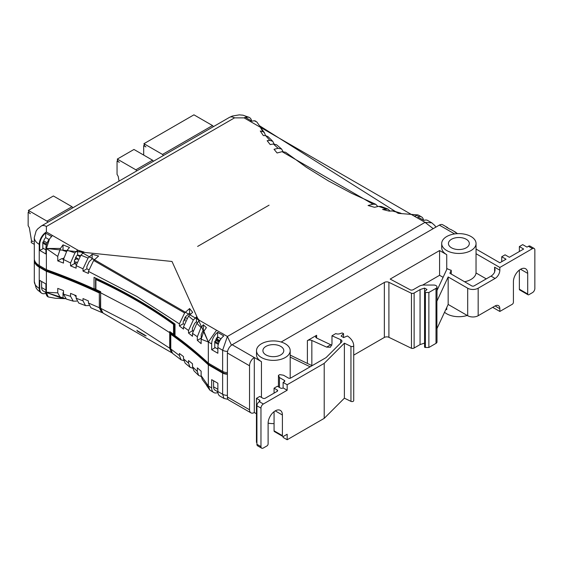 <?xml version="1.0" encoding="UTF-8"?>
<svg xmlns="http://www.w3.org/2000/svg" width="563" height="563" viewBox="0 0 563 563"><rect width="100%" height="100%" fill="white"/><g stroke="black" fill="none" stroke-linecap="round" stroke-linejoin="round"><path stroke-width="0.84" d="M100.643 308.306L100.643 291.683A493.434 284.885 -0 0 0 95.9 289.473L95.9 279.572A493.434 284.885 180 0 1 173.538 324.401L173.538 334.295A493.434 284.885 -0 0 0 169.709 331.565L169.709 348.187L136.886 326.969L100.643 308.306L103.015 313.063L171.497 352.6L169.709 348.187M95.9 279.572L96.379 279.297A494.11 285.272 180 0 1 174.016 324.119L174.016 334.021L173.538 334.295M173.538 324.401L174.016 324.119M174.65 323.831L174.65 335.309A494.11 285.272 -0 0 0 170.828 332.564L170.828 332.839A494.11 285.272 -0 0 0 170.188 332.388L170.188 331.903M100.643 292.281A494.11 285.272 -0 0 0 100.334 292.141L100.334 291.866A494.11 285.272 -0 0 0 95.583 289.656L95.583 278.108A494.11 285.272 180 0 1 136.126 298.925M172.06 352.931L171.497 352.6M171.222 351.565L170.11 347.962L170.188 332.388M174.65 335.309L175.016 335.098M184.995 317.842A3.371 1.942 -60 0 1 186.205 317.891A3.371 1.942 -60 0 1 186.613 318.292M100.643 292.317L100.327 307.679L100.967 310.586M170.828 334.218L170.828 332.839L170.11 332.43M153.467 161.243L152.538 160.188L133.959 149.462L117.287 159.09L135.866 169.815L136.795 170.87M119.025 181.131L118.237 176.416L117.048 174.354L117.048 161.011L117.442 160.786M117.048 161.011L119.314 162.32L118.005 161.426L117.287 159.09M213.447 126.619L212.518 125.556L193.939 114.831L143.924 143.706L162.503 154.431L163.432 155.494M143.692 155.078L143.692 145.634L145.951 146.943L144.642 146.049L143.924 143.706M143.692 145.634L144.079 145.409M72.901 207.761L71.973 206.705L53.394 195.98L28.389 210.414L46.961 221.139L47.897 222.195M34.308 244.356L31.246 242.59L31.246 241.492L31.957 241.077L33.154 241.626L31.493 240.668L29.339 227.741L28.15 225.679L28.15 212.342L28.544 212.11M28.15 212.342L30.409 213.644L29.1 212.751L28.389 210.414M31.246 241.492L32.077 241.006M94.647 259.557L92.142 258.896L92.142 254.286L98.616 256.017L93.655 260.451L88.419 271.387L136.886 296.497L179.4 323.908L179.4 325.97A493.42 284.878 180 0 1 183.503 329.102L183.503 326.857L188.535 330.502L188.535 333.064A493.42 284.878 180 0 1 192.49 336.287L192.49 333.359L197.331 336.751L197.331 340.362A493.42 284.878 180 0 1 201.132 343.669L201.132 339.2L208.331 341.987L216.558 330.235L46.384 231.984L46.384 226.488L234.532 117.864L244.06 117.864L425.058 222.364L431.793 222.835L434.91 225.601L435.811 227.156M227.572 351.375A6.735 3.892 -0 0 1 222.624 350.235L222.624 371.411L208.331 363.163L208.331 341.987L211.667 343.909L211.667 349.686L217.86 353.261L217.86 347.484L222.624 350.235L227.389 336.484L231.463 345.189M208.331 363.163A493.42 284.878 -0 0 0 175.016 335.647L175.016 324.098A493.42 284.878 -0 0 0 136.886 299.361A493.42 284.878 -0 0 0 94.042 277.348L94.042 288.896A493.42 284.878 -0 0 0 46.384 269.663L39.241 265.539L39.241 244.363L39.72 244.638L39.72 250.408L43.527 248.487M331.839 345.26L316.849 338.152A3.371 1.942 180 0 1 316.631 338.039A3.371 1.942 180 0 1 315.646 336.66A3.371 1.942 180 0 1 316.631 335.288L316.631 338.039M444.538 312.247A17.179 9.916 -0 0 0 446.733 313.802A17.179 9.916 -0 0 0 467.22 315.456M268.115 423.137A16.841 9.726 -0 0 0 274.068 423.615M285.258 343.775A16.841 9.726 180 0 1 290.191 350.65A16.841 9.726 180 0 1 279.797 359.63A16.841 9.726 180 0 1 261.443 357.526A16.841 9.726 180 0 1 256.51 350.65A16.841 9.726 180 0 1 266.904 341.664A16.841 9.726 180 0 1 285.258 343.775M307.391 363.431L307.391 340.622A3.371 1.942 -0 0 1 311.839 340.46L326.631 347.118L330.425 347.209L331.987 344.028L331.987 335.773L340.657 339.672A3.371 1.942 180 0 1 340.967 339.834A3.371 1.942 180 0 1 341.952 341.206A3.371 1.942 180 0 1 341.502 342.177L326.068 357.611L290.74 378.012A1.682 0.971 -0 0 1 288.355 378.012L283.506 375.211L279.748 374.627L278.446 375.38L278.446 386.865M441.702 243.54A17.179 9.916 180 0 1 452.307 234.377A17.179 9.916 180 0 1 471.02 236.523A17.179 9.916 180 0 1 476.052 243.54A17.179 9.916 180 0 1 465.453 252.696A17.179 9.916 180 0 1 446.733 250.549A17.179 9.916 180 0 1 441.702 243.54L441.702 247.664A17.179 9.916 -0 0 0 446.733 254.673L439.583 250.549L390.173 279.079L410.884 290.135L412.792 289.938L419.301 286.18A6.735 3.892 180 0 1 424.066 285.04L433.63 285.04A3.371 1.942 180 0 1 436.015 285.61A3.371 1.942 180 0 1 437.001 286.989A3.371 1.942 180 0 1 436.015 288.362L428.872 292.486L428.872 347.484L425.41 347.484L425.41 292.486A0.852 0.493 180 0 1 424.558 291.993A0.852 0.493 180 0 1 424.678 291.754L426.965 289.459L424.579 288.087L424.579 291.887M466.263 239.275A10.444 6.031 -0 0 0 454.883 237.966A10.444 6.031 -0 0 0 448.437 243.54A10.444 6.031 -0 0 0 451.498 247.797A10.444 6.031 -0 0 0 462.87 249.106A10.444 6.031 -0 0 0 469.317 243.54A10.444 6.031 -0 0 0 466.263 239.275M280.733 346.386A10.444 6.031 -0 0 0 269.353 345.077A10.444 6.031 -0 0 0 262.907 350.65A10.444 6.031 -0 0 0 265.968 354.908A10.444 6.031 -0 0 0 277.348 356.217A10.444 6.031 -0 0 0 283.794 350.65A10.444 6.031 -0 0 0 280.733 346.386M437.001 290.473L447.128 268.65A17.179 9.916 -0 0 0 451.245 270.296L451.245 274.054M464.595 281.76A17.179 9.916 -0 0 0 476.031 272.964L476.031 253.716A17.179 9.916 -0 0 0 476.052 253.16L476.052 243.54M79.7 256.446L77.398 255.116M218.296 341.734L219.288 341.164L216.91 339.785M219.288 341.164L219.288 340.334L216.783 338.891M75.512 257.326L78.095 258.818M216.783 338.483L218.592 337.441M220.414 339.686L219.288 340.334M216.03 339.264A3.371 1.942 -60 0 1 216.91 339.236L216.91 340.932M216.91 339.236L216.241 338.813M353.719 345.619A1.682 0.971 180 0 1 352.748 346.498A1.682 0.971 180 0 1 350.953 346.365L350.953 401.363A1.682 0.971 -0 0 0 352.748 401.496A1.682 0.971 -0 0 0 353.719 400.617L353.719 345.619A1.682 0.971 180 0 1 353.719 345.619A26.947 15.553 180 0 0 347.448 335.956L343.606 337.582L341.129 336.076L343.536 333.613L342.508 333.113A0.676 0.387 180 0 0 341.741 333.078L339.644 333.775A3.371 1.942 -0 0 1 335.794 333.577L331.987 335.773M519.367 270.05L519.367 289.185A1.682 0.971 120 0 0 519.719 289.959L528.052 294.773A1.682 0.971 -60 0 1 527.707 293.999L527.707 273.372A10.106 5.834 120 0 0 525.61 268.748A10.106 5.834 120 0 0 517.826 271.457A10.106 5.834 120 0 0 513.414 281.627L513.414 302.247A1.682 0.971 -60 0 1 512.224 304.309L499.838 311.459L499.838 308.714A6.735 3.892 120 0 0 498.445 305.632A6.735 3.892 120 0 0 495.074 305.962L478.17 315.723A7.41 4.279 180 0 1 467.691 315.723L448.162 304.449L436.888 328.743L436.888 301.24A3.371 1.942 -0 0 0 437.001 300.733L437.001 286.989M534.153 248.459L530.107 246.122A3.371 1.942 120 0 0 528.418 246.284L532.471 248.621A3.371 1.942 -60 0 1 534.153 248.459A3.371 1.942 -60 0 1 534.85 250L534.85 288.502A3.371 1.942 -60 0 1 532.471 292.626L528.896 294.688A1.682 0.971 -60 0 1 528.052 294.773M343.536 337.547L343.536 333.613M350.953 346.365L344.387 343.184L324.211 363.36L324.211 418.358L287.165 439.752L287.165 434.249L283.59 436.311A1.682 0.971 -60 0 1 282.753 436.395A1.682 0.971 -60 0 1 282.401 435.621L282.401 415.001A10.106 5.834 120 0 0 280.311 410.371A10.106 5.834 120 0 0 272.52 413.08A10.106 5.834 120 0 0 268.115 423.249L268.115 443.876A1.682 0.971 -60 0 1 266.918 445.938L263.35 448A3.371 1.942 -60 0 1 261.661 448.169A3.371 1.942 -60 0 1 260.965 446.621L260.965 408.126A3.371 1.942 -60 0 1 263.35 404.002L287.165 390.25L283.119 387.914L283.119 382.411L287.165 384.747L287.165 390.25M256.918 442.638L256.439 442.363L256.439 398.358L259.536 400.145A1.682 0.971 180 0 1 260.029 400.835A1.682 0.971 180 0 1 259.536 401.525L259.297 401.658A3.371 1.942 120 0 0 256.918 405.789L260.965 408.126M274.068 393.136L274.068 388.189L277.165 389.976A1.682 0.971 180 0 1 277.658 390.659A1.682 0.971 180 0 1 277.165 391.348L265.257 398.224A1.682 0.971 180 0 1 262.872 398.224L259.775 396.436L256.439 398.358M283.119 387.914L282.879 388.048A1.682 0.971 180 0 1 280.494 388.048L277.397 386.26L274.068 388.189M528.418 246.284L526.989 247.115L522.703 244.638L519.367 246.559L519.367 251.513M478.17 315.723L478.17 288.221L495.074 278.46A6.735 3.892 120 0 0 499.838 270.212L494.603 267.186L495.095 269.937L494.603 272.196A6.735 3.892 -60 0 1 491.027 276.123L474.116 285.884A1.682 0.971 180 0 1 471.738 285.884L449.872 273.259L451.245 270.296M501.746 261.689L501.746 256.735L505.081 254.814L509.367 257.284L523.653 249.036L519.367 246.559M495.743 305.632A6.735 3.892 -60 0 1 495.792 306.378L499.838 308.714M282.753 436.395L274.413 431.582A1.682 0.971 -60 0 1 274.068 430.815L282.401 435.621M274.068 411.68L274.068 430.815M260.965 446.621L256.918 444.284A3.371 1.942 120 0 0 257.615 445.826L261.661 448.169M256.918 444.284L256.918 405.789M287.165 439.752L283.119 437.409L283.119 436.473M284.308 381.721L284.308 380.349A1.682 0.971 180 0 1 284.801 381.038A1.682 0.971 180 0 1 284.308 381.721L283.119 382.411M478.17 288.221A7.41 4.279 180 0 1 467.691 288.221L448.162 276.947L448.162 304.449M532.471 248.621L499.838 267.46L499.838 270.212M476.052 249.05L499.838 262.787L506.031 259.212L501.746 256.735M353.719 400.617A1.682 0.971 -0 0 0 353.719 400.596L353.719 345.64M284.308 380.349L279.452 377.548L279.452 387.45M279.452 377.548L278.446 375.38M448.12 228.163A6.735 3.892 -60 0 0 447.36 227.459A6.735 3.892 -60 0 0 446.375 227.156L450.062 229.289A6.735 3.892 120 0 1 451.054 229.591L455.699 232.273A6.735 3.892 -60 0 1 456.452 232.976M486.263 278.875L476.031 272.964M499.838 267.46L476.031 253.716M436.888 301.24L448.162 276.947M424.678 346.752A0.852 0.493 -0 0 0 424.558 346.998A0.852 0.493 -0 0 0 425.41 347.484M499.838 311.459L492.695 307.335M344.387 343.184L344.387 398.182L324.211 418.358M350.953 401.363L344.387 398.182M324.211 363.36L287.165 384.747M457.62 233.645L454.707 231.97A6.735 3.892 -60 0 1 455.699 232.273M424.558 343.092L420.054 344.598L420.054 289.593L424.579 288.087M420.054 289.593L414.122 293.02A2.358 1.358 180 0 1 411.462 293.288L411.462 348.293A2.358 1.358 -0 0 0 414.122 348.018L420.054 344.598M425.41 292.486L428.872 292.486M428.872 347.484L436.015 343.36A3.371 1.942 -0 0 0 437.001 341.987L437.001 328.489M422.539 285.145L439.583 275.3L443.102 277.327M250.929 412.855A6.735 3.892 -60 0 0 254.3 412.524L254.3 357.526L232.153 344.739A6.735 3.892 120 0 0 227.389 352.987L227.389 396.985A6.735 3.892 120 0 0 228.782 400.068L250.929 412.855A6.735 3.892 -60 0 1 249.536 409.773L227.389 396.985M227.389 352.987L249.536 365.774L249.536 409.773M249.536 365.774A6.735 3.892 -60 0 1 254.3 357.526L261.443 361.65L261.443 397.401M232.153 344.739L439.351 225.109A6.735 3.892 -60 0 1 442.715 224.778L447.36 227.459M439.583 275.3L439.583 250.549M256.51 350.65L256.51 354.774A16.841 9.726 -0 0 0 261.443 361.65M411.462 293.288L388.906 282.323A3.371 1.942 -0 0 0 384.353 282.436L281.141 342.03M353.719 355.126L384.353 337.434A3.371 1.942 180 0 1 388.906 337.321L411.462 348.293M445.945 309.221L446.733 309.671L446.733 307.525M254.3 412.524L256.439 413.763M310.157 366.802L290.191 357.125M290.191 355.098L312.071 365.697M307.391 340.622L316.631 335.288M222.624 371.411A6.735 3.892 -0 0 0 227.389 372.551M433.193 228.662L425.058 222.364L227.389 336.484L216.558 330.235M39.72 250.408L45.913 253.983L45.913 248.213A10.106 5.834 120 0 1 49.558 238.909L46.384 248.487L46.384 269.663M45.913 248.213L57.757 256.425L57.757 260.894A493.42 284.878 180 0 1 63.485 263.09L63.485 259.48L70.551 262.956L70.551 265.884A493.42 284.878 180 0 1 76.125 268.164L76.125 265.602L83 268.825L88.053 258.065L92.142 254.286M88.419 271.387L88.419 273.442A493.42 284.878 180 0 0 83 271.077L83 268.825M171.469 333.022L171.258 333.141A494.096 285.265 180 0 1 175.494 336.195L175.494 335.998M208.866 363.466L208.866 363.747A494.075 285.251 -0 0 0 205.34 360.482L175.494 336.195M217.958 392.805L217.621 392.608A10.106 5.834 -60 0 1 213.764 392.538A10.106 5.834 -60 0 1 211.667 387.914L208.331 385.986L207.17 386.366L206.311 384.832L208.331 385.986L208.331 364.81A493.42 284.878 -0 0 0 170.779 334.246L171.258 333.972A494.096 285.265 180 0 1 208.866 364.571L208.866 363.747M208.866 364.571L223.103 372.783A6.059 3.498 -0 0 0 227.389 373.811M197.62 246.425L269.065 205.171L197.62 246.425M431.793 222.835L427.732 220.485A10.106 5.834 120 0 0 423.869 220.414L417.676 216.839A10.106 5.834 -60 0 1 421.539 216.91A10.106 5.834 -60 0 1 423.531 220.217M418.471 215.143L414.248 216.122M184.995 317.321L184.995 320.973M93.655 260.451L184.629 312.972L189.59 308.545L189.59 313.112L185.684 316.603L183.242 321.705L183.242 323.746A498.811 287.989 180 0 1 183.834 324.197M188.535 330.502L193.278 320.051L196.466 316.941L196.466 321.621L194.622 323.422L192.398 328.313L192.398 330.84A498.811 287.989 180 0 1 192.729 331.107M197.331 336.751L200.998 327.525L203.342 324.76L203.342 329.812L201.209 334.612L201.209 337.884M63.584 258.086L62.226 258.867M80.347 255.693L77.588 254.919L76.484 256.066L74.422 260.782L74.422 263.653A498.811 287.989 180 0 1 76.195 264.378M57.757 260.894L61.648 258.649A498.811 287.989 180 0 1 63.485 259.346M92.142 258.896L89.214 261.598L86.85 266.63L86.85 268.854A498.811 287.989 180 0 1 88.574 269.6M94.042 288.896L94.521 288.622L94.521 289.445A494.279 285.371 -0 0 0 52.458 272.218A494.096 285.265 180 0 1 99.806 291.894L99.327 292.992A493.42 284.878 -0 0 0 46.384 271.31L39.241 267.186A16.841 9.726 180 0 1 34.308 260.31A16.841 9.726 180 0 1 34.371 259.487M95.583 288.833L94.521 289.445M74.422 263.653L70.551 265.884M83 271.077L86.85 268.854M400.448 213.419L397.182 212.863L400.342 213.039L393.438 210.956L389.096 211.097L382.622 209.471L387.949 209.049L381.151 206.48L378.625 206.354L374.536 207.304L368.068 205.502L373.03 204.2L282.049 151.679L277.087 152.981L274.033 149.279L278.122 148.329L281.563 148.991L276.616 144.79L273.4 144.001L270.212 144.571L267.158 140.694L269.811 140.391L272.752 141.299L268.051 136.682L265.68 135.641L263.336 135.592L260.282 131.01L262.837 131.629L264.406 132.671L265.511 135.634M400.342 213.039L401.243 213.433M387.949 209.049L389.983 210.984M272.752 141.299L274.068 143.931M221.006 338.835L217.621 336.878A4.715 2.724 120 0 0 215.538 340.96L214.763 341.403L214.763 347.899L215.481 347.758M179.4 325.97L183.242 323.746M188.535 333.064L192.398 330.84M197.331 340.362L201.181 338.138M196.466 316.941L199.527 320.53L196.867 323.296L192.49 333.359M203.342 324.76L206.403 327.645L203.834 331.227L201.132 339.2M57.757 256.425L60.459 248.452L63.028 244.87L69.502 247.481L67.152 250.254L63.485 259.48M66.202 251.506L63.028 250.465L63.028 244.87M77.588 254.919L77.588 250.134L84.056 252.041L80.868 255.152L76.125 265.602M70.551 262.956L74.928 252.9L77.588 250.134M189.59 313.112L190.519 314.274M196.466 321.621L197.395 322.747M203.342 329.812L204.165 330.748M39.72 244.638A10.106 5.834 -60 0 1 45.673 233.061L45.673 237.6A4.715 2.724 -60 0 0 43.59 241.682L42.816 242.125L42.816 248.621M35.173 261.732A16.165 9.332 -0 0 0 39.72 266.911L46.806 271.007L46.806 269.811M251.577 120.946A10.106 5.834 -60 0 0 249.585 117.639A10.106 5.834 -60 0 0 245.728 117.561L251.914 121.172L254.237 120.749A10.106 5.834 120 0 1 255.778 121.214A10.106 5.834 120 0 1 255.876 121.27M262.837 131.629L260.331 127.238L264.406 132.671M399.519 212.92L391.742 210.794M385.81 208.901L378.625 206.354M373.03 204.2L375.781 204.313L377.829 206.537M282.049 151.679L285.61 152.256L306.265 167.204L328.166 180.765L351.586 193.285L375.732 204.292M281.563 148.991L282.999 151.517M278.122 148.329L273.4 144.001M269.811 140.391L265.68 135.641M214.763 347.899L211.667 349.686M49.558 238.909L52.45 235.489M184.629 312.972L179.4 323.908M189.59 308.545L192.652 312.317L188.556 316.089L183.503 326.857M188.556 316.089L193.278 320.051M196.867 323.296L200.998 327.525M203.834 331.227L208.331 341.987L172.004 261.471L46.384 248.487L60.459 248.452M67.152 250.254L74.928 252.9M80.868 255.152L88.053 258.065M45.673 237.6L49.058 239.556M46.384 226.488A10.106 5.834 -120 0 0 41.331 225.988L37.58 229.021L36.109 231.034L34.308 237.487L34.308 258.663A16.841 9.726 -0 0 0 39.241 265.539M417.985 214.925L398.358 213.363L259.487 125.725L256.841 121.974L254.237 120.749M259.487 125.725L260.331 127.238M217.621 336.878L217.621 332.339L223.814 335.914A10.106 5.834 120 0 0 217.86 347.484M211.667 343.909A10.106 5.834 -60 0 1 217.621 332.339M45.673 233.061L51.486 236.425M251.534 120.918L250.106 121.355M217.86 391.489A10.106 5.834 120 0 0 219.95 396.113L224.018 398.456L222.624 394.234L217.86 391.489L217.86 383.234L211.667 379.659L211.667 387.914M201.167 376.478L198.633 375.43L197.331 371.474L197.331 367.864A493.42 284.878 -0 0 1 201.132 371.172L201.132 375.648L208.331 385.986L209.844 390.124L213.764 392.538M207.17 386.366L209.844 390.124M65.414 298.664L46.384 292.486L48.221 296.961L55.42 298.284L65.435 298.679M46.011 293.527L45.673 293.337A10.106 5.834 -60 0 1 41.81 293.26A10.106 5.834 -60 0 1 39.72 288.636L39.72 280.388L45.913 283.963L45.913 292.211A10.106 5.834 120 0 0 48.003 296.835A10.106 5.834 120 0 0 48.122 296.905M217.621 392.608L217.621 391.658M208.331 364.81L222.624 373.065L222.624 394.234A6.735 3.892 180 0 0 227.389 395.374M213.574 380.764L213.574 386.809A7.41 4.279 120 0 0 215.108 390.201L217.867 391.799M46.384 271.31L46.384 292.486L60.459 297.714L57.757 292.873L45.913 292.211M63.021 292.739L63.021 298.334L60.459 297.714M63.021 298.334L64.977 298.531M99.327 292.992L99.327 307.715L88.419 303L88.419 300.945A493.42 284.878 -0 0 0 83 298.573L83 300.818L76.125 298.235L76.125 295.666A493.42 284.878 -0 0 0 70.551 293.386L70.551 296.314L73.246 301.156L76.702 301.121M83 300.818L85.527 305.618L88.855 305.568M41.62 281.486L41.62 287.538A7.41 4.279 120 0 0 43.154 290.93L45.913 292.521M45.673 292.38L45.673 293.337M46.806 271.007A494.096 285.265 180 0 1 99.806 292.718M227.389 374.198A6.735 3.892 180 0 1 222.624 373.065M197.331 371.474L192.49 366.717L193.932 370.813L198.633 375.43M192.609 368.174L190.062 367.315L188.535 363.135L188.535 360.566A493.42 284.878 -0 0 1 192.49 363.782L192.49 366.717M188.535 363.135L183.503 358.842L183.503 356.597A493.42 284.878 -0 0 0 179.4 353.465L179.4 355.527L170.779 348.969L170.779 334.246M183.679 360.58L181.068 359.841L172.559 353.374L170.779 348.969M171.258 333.972L171.258 333.141M99.327 307.715L101.713 312.479L102.403 312.704M88.419 303L90.896 307.792L101.713 312.472M76.125 298.235L78.736 303.056L85.527 305.618M201.132 375.648L202.272 379.448L206.311 384.832M183.503 358.842L185.114 363.107L190.062 367.315M181.068 359.841L179.4 355.527M70.551 296.314L63.485 294.196L63.485 290.592A493.42 284.878 -0 0 0 57.757 288.397L57.757 292.873M75.062 295.906L76.125 296.244M75.667 296.279L74.555 295.019M73.246 301.156L66.343 299.073L63.485 294.196M42.816 248.072L45.913 249.859M46.335 245.158L42.816 243.125M74.766 263.794L76.695 262.062M192.398 330.326L192.813 330.713M77.757 259.452L76.631 258.797L74.478 260.043M42.901 242.076L46.616 244.222M217.86 349.137L214.763 347.35M214.763 342.395L218.289 344.429M43.738 240.957L47.123 242.913M218.571 343.493L214.855 341.354M219.077 342.184L215.692 340.235M169.709 332.663L136.886 311.733L100.643 292.788M146.197 335.865L145.31 335.71A1.013 0.584 120 0 1 145.106 335.245L137.245 330.706A1.013 0.584 120 0 0 137.449 331.171L145.31 335.71A1.013 0.584 120 0 0 145.676 335.724M170.779 348.349L170.11 347.962M135.866 169.815L152.538 160.188M162.503 154.431L212.518 125.556M46.961 221.139L71.973 206.705M446.733 269.508L446.733 254.673M519.367 289.185L527.707 293.999M259.536 401.525L259.536 400.145M277.165 391.348L277.165 389.976M527.707 273.372L520.564 269.248M495.074 278.46L491.027 276.123M494.603 267.186L494.603 272.196M467.691 288.221L467.691 315.723M282.401 415.001L275.258 410.877M263.35 404.002L259.297 401.658M414.122 348.018L414.122 293.02M436.015 288.362L436.015 343.36M326.631 347.118L330.615 344.823M340.657 339.672L340.657 343.029M439.351 225.109L454.623 233.926M388.906 282.323L388.906 337.321M311.839 340.46L311.839 365.584M384.353 337.434L384.353 282.436M223.103 371.664L223.103 372.783M79.017 256.052L79.862 255.56M39.72 265.813L39.72 266.911M46.806 270.177A494.096 285.265 180 0 1 52.458 272.218M34.308 237.487A16.841 9.726 -0 0 0 39.241 244.363A10.106 5.834 -60 0 1 46.384 231.984M41.331 225.988L229.479 117.364A10.106 5.834 60 0 1 234.532 117.864M229.479 117.364L232.322 116.048L239.296 114.866L243.089 115.204L249.113 117.364A10.106 5.834 120 0 0 244.06 117.864M34.308 281.486L36.109 287.939L37.58 289.952L41.331 292.985A10.106 5.834 -60 0 1 39.241 288.362A16.841 9.726 180 0 1 34.308 281.486L34.308 260.31M39.72 288.636L39.241 288.362L39.241 267.186M217.86 389.286L213.574 386.809M45.913 290.015L41.62 287.538M74.422 261.542L76.294 262.295M185.065 317.236L186.205 317.891M137.449 331.171L136.9 330.235M290.191 378.223L290.191 350.65M424.558 291.993L424.558 346.998M421.539 216.91L418.464 215.136M216.783 339.165L216.783 337.899M249.585 117.639L249.113 117.364M41.331 292.985L41.81 293.26M224.018 398.456L228.001 399.336"/></g></svg>
